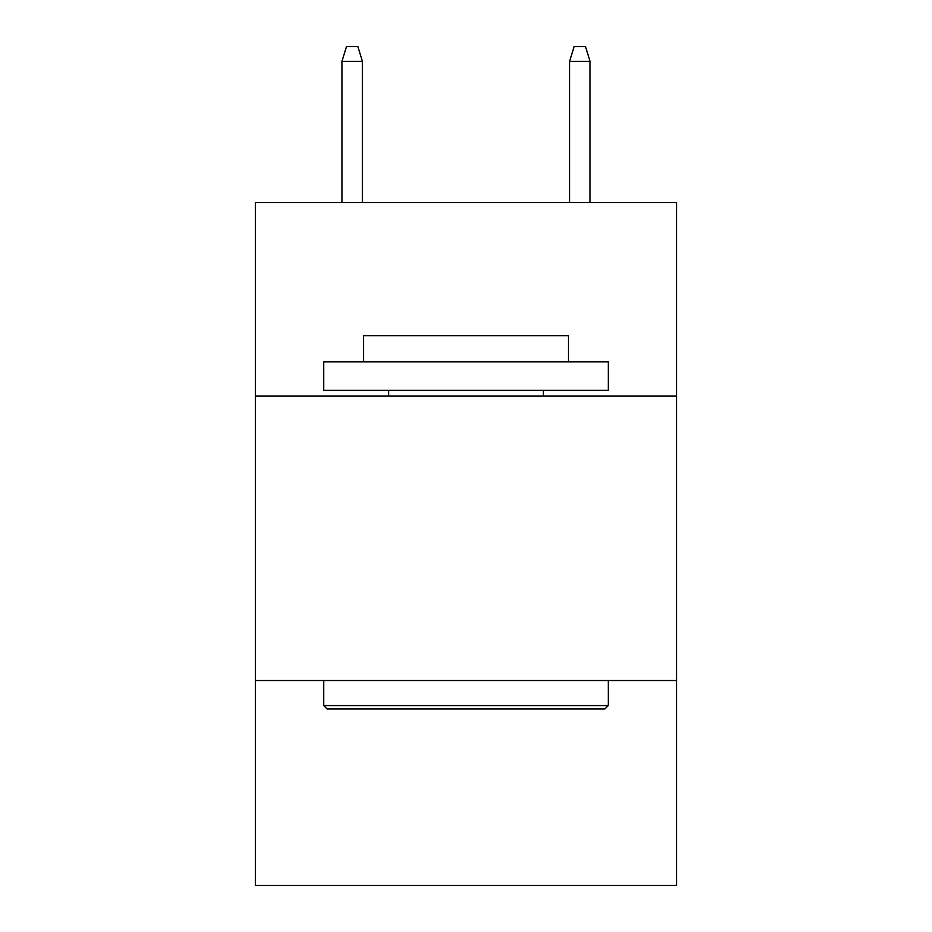 <?xml version="1.0" encoding="UTF-8"?>
<svg xmlns="http://www.w3.org/2000/svg" width="932" height="932" viewBox="0 0 932 932"><rect width="100%" height="100%" fill="white"/><g stroke="black" fill="none" stroke-linecap="round" stroke-linejoin="round"><path stroke-width="1.4" d="M676.55 396.007L676.55 202.524L255.45 202.524L255.45 396.007L676.55 396.007L676.55 885.4L255.45 885.4L255.45 396.007M676.55 680.535L255.45 680.535M327.144 708.996L323.73 705.571L608.27 705.571L604.856 708.996L327.144 708.996M608.27 361.861L608.27 390.31L323.73 390.31L323.73 361.861L608.27 361.861M363.573 361.861L363.573 335.683L568.427 335.683L568.427 361.861M608.27 680.535L608.27 705.571M323.73 680.535L323.73 705.571M543.391 390.31L543.391 396.007M388.609 390.31L388.609 396.007M362.432 202.524L362.432 61.396L341.939 61.396L341.939 202.524M341.939 61.396L346.494 46.6L357.876 46.6L362.432 61.396M569.568 61.396L574.124 46.6L585.506 46.6L590.061 61.396L569.568 61.396L569.568 202.524M590.061 61.396L590.061 202.524"/></g></svg>

